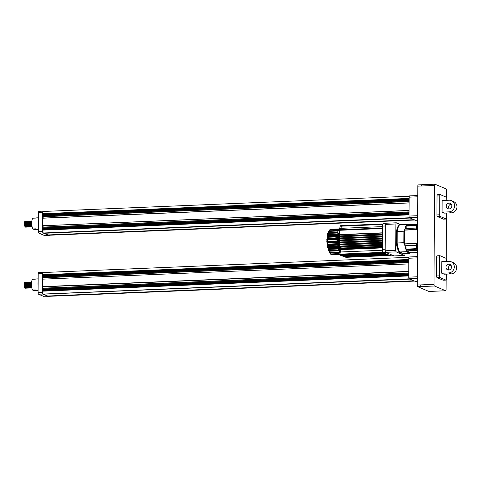 <?xml version="1.0" encoding="UTF-8"?>
<svg xmlns="http://www.w3.org/2000/svg" width="481" height="481" viewBox="0 0 481 481"><rect width="100%" height="100%" fill="white"/><g stroke="black" fill="none" stroke-linecap="round" stroke-linejoin="round"><path stroke-width="0.72" d="M25.222 226.84C24.29 225.619 24.116 223.881 24.705 221.633L24.369 223.827L24.681 225.998L25.74 227.074M25.295 221.314C24.164 220.623 24.2 226.791 25.469 227.122L25.782 227.098M24.705 221.633A2.94 0.92 -92.4 0 1 25.114 221.29M25.541 221.272L25.018 221.867L24.79 223.809L25.102 225.98L25.992 227.128M25.709 221.296C24.585 220.605 24.621 226.779 25.89 227.104L26.413 227.11M26.046 221.284L25.439 221.855L25.204 223.791L25.517 225.962L26.227 227.092M26.13 221.278C25 220.587 25.036 226.761 26.305 227.086L26.617 227.062M26.377 221.242L25.854 221.837L25.625 223.773L26.184 226.569L26.996 227.026M26.545 221.26C25.421 220.569 25.457 226.743 26.726 227.068L27.038 227.044M26.798 221.224L26.275 221.819L26.04 223.755L26.605 226.557L27.411 227.008M26.966 221.242C25.836 220.551 25.872 226.725 27.14 227.05L27.453 227.032M27.387 221.284L26.689 221.801L26.461 223.737L26.774 225.908L27.664 227.062M27.381 221.23C26.257 220.532 26.293 226.707 27.561 227.038L27.874 227.014M27.633 221.188L27.11 221.783L26.876 223.719L27.189 225.89L28.084 227.044M27.802 221.212C26.671 220.514 26.714 226.689 27.982 227.02L28.295 226.996M28.048 221.17L27.525 221.765L27.297 223.701L27.609 225.872L28.505 227.026M28.217 221.194C27.092 220.496 27.128 226.671 28.397 227.002L28.71 226.978M28.469 221.152L27.946 221.747L27.712 223.689L28.03 225.86L28.92 227.008M28.638 221.176C27.507 220.484 27.549 226.653 28.818 226.984L29.131 226.96M28.884 221.134L28.361 221.729L28.132 223.671L28.445 225.842L29.341 226.99M29.052 221.158C27.928 220.466 27.964 226.635 29.233 226.966L29.545 226.942M29.305 221.116L28.782 221.711L28.547 223.653L28.866 225.823L29.756 226.972M29.473 221.14C28.343 220.448 28.385 226.617 29.654 226.948L29.966 226.924M29.72 221.104L29.197 221.693L28.968 223.635L29.281 225.805L30.177 226.954M29.888 221.122C28.764 220.43 28.8 226.605 30.069 226.93L30.592 226.936M30.141 221.086L29.618 221.681L29.383 223.617L29.702 225.787L30.405 226.918M30.309 221.104C29.179 220.412 29.221 226.587 30.489 226.912L30.802 226.888M30.556 221.068L30.032 221.663L29.804 223.599L30.117 225.769L31.012 226.924M30.73 221.086C29.6 220.394 29.636 226.569 30.904 226.894L31.217 226.87M30.976 221.05L30.453 221.645L30.225 223.581L30.537 225.751L31.427 226.906M31.145 221.068C30.02 220.376 30.056 226.551 31.325 226.876L31.638 226.858M31.391 221.032L30.868 221.627L30.64 223.563L31.205 226.365L32.011 226.816M31.566 221.056C30.435 220.358 30.471 226.533 31.74 226.864L32.053 226.84M31.812 221.013L31.289 221.609L31.061 223.545L31.373 225.715L32.119 226.864M31.98 221.038C30.856 220.34 30.892 226.515 32.161 226.846M31.842 221.278L31.475 223.533L31.999 226.244M31.818 221.507L31.56 223.527L31.938 225.902M26.347 225.595L26.389 223.37M26.058 226.804L26.124 226.443M26.497 225L26.521 224.633M26.413 222.944L26.251 222.21M26.587 226.341L26.714 225.866M26.804 223.352L26.635 222.372M26.563 222.12L26.395 221.705M26.834 222.925L26.665 222.192M27.423 222.162L27.231 221.669M27.309 226.755L27.621 226.028M27.718 223.244L27.67 222.889M28.132 223.226L28.084 222.871M28.259 222.126L28.066 221.633M28.487 225.697L28.607 224.549M28.553 223.208L28.505 222.853M28.68 226.256L28.824 225.685M29.365 224.441L29.317 223.25M29.389 223.172L29.341 222.823M29.371 226.719L29.467 226.304M29.756 222.805L29.594 222.072M29.936 226.202L30.056 225.727M30.201 224.405L29.978 222.234M29.906 221.981L29.744 221.567M30.225 223.136L30.014 222.054M30.616 224.386L30.393 222.216M30.646 223.118L30.429 222.036M31.037 224.368L30.988 223.184M30.766 222.024L30.58 221.531M31 225.595L31.115 224.441M31.061 223.106L31.012 222.751M31.451 224.35L31.403 223.166M31.518 224.789L31.536 224.423M31.481 223.088L31.433 222.733M31.782 225.367L31.83 225.018M31.65 226.238L31.782 225.799M38.498 217.791L36.141 217.893A5.874 1.846 87.6 0 0 35.702 218.079L32.918 218.194A5.874 1.846 -92.4 0 0 31.74 223.082A5.874 1.846 -92.4 0 0 32.864 228.956L35.648 228.842A5.874 1.846 87.6 0 0 36.352 229.575A5.874 1.846 87.6 0 0 36.628 229.629L38.432 229.557M38.456 225.144A8.814 2.766 -92.4 0 1 38.486 219.727M26.124 224.825L26.1 225.132M48.942 235.221A2.567 0.806 -92.4 0 1 48.822 235.257A2.567 0.806 -92.4 0 1 48.701 235.233L414.652 219.907M410.287 218.043L44.138 233.285L48.022 234.944L414.165 219.697M409.072 214.225L42.659 229.479L42.659 230.104A2.567 0.806 -92.4 0 0 43.458 232.996L409.8 217.839M42.659 229.479L42.917 228.986L409.072 213.738M42.917 228.986L42.917 228.679L409.078 213.432M42.917 228.679L42.671 227.97L409.078 212.716M42.671 227.97L42.707 227.122L409.084 211.874L42.707 227.122M43.122 227.11L43.122 225.715M42.791 225.727L409.09 210.431M42.683 225.685L42.755 218.109L409.133 202.856L42.755 218.109M43.17 218.091L43.17 216.703M409.139 201.461L42.833 216.715L42.731 215.813L409.145 200.559M42.731 215.813L42.983 215.314L409.145 200.072M42.983 215.314L42.989 215.007L409.151 199.765M42.989 215.007L42.743 214.298L409.151 199.044M42.743 214.298L42.743 213.672A2.567 0.806 -92.4 0 1 43.446 211.454L409.295 196.224M45.052 235.714A1.467 0.463 -92.4 0 1 44.986 235.732A1.467 0.463 -92.4 0 1 44.919 235.72L38.883 233.147A1.467 0.463 -92.4 0 1 38.426 231.493L42.605 231.319L42.701 212.416L38.522 212.59A1.467 0.463 -92.4 0 1 38.925 211.321A1.467 0.463 -92.4 0 1 38.997 211.333M38.426 231.493L38.522 212.59M38.925 211.321L43.11 211.147A1.467 0.463 87.6 0 1 43.176 211.159L43.819 211.436M44.919 235.72L49.098 235.546L43.062 232.972L38.883 233.147M43.11 211.147A1.467 0.463 87.6 0 0 42.701 212.416M42.605 231.319A1.467 0.463 87.6 0 0 43.062 232.972M49.098 235.546A1.467 0.463 87.6 0 0 49.164 235.558A1.467 0.463 87.6 0 0 49.441 235.233M36.177 229.479L34.271 229.557L32.864 228.956M417.748 196.807L409.163 197.162L409.06 216.065L417.652 215.71M417.64 217.382L409.517 217.719L415.554 220.292L417.628 220.208L415.626 220.304A1.467 0.463 -92.4 0 1 415.554 220.292M409.517 217.719A1.467 0.463 -92.4 0 1 409.06 216.065M409.163 197.162A1.467 0.463 -92.4 0 1 409.565 195.893A1.467 0.463 -92.4 0 1 409.632 195.905M25.782 221.994L25.583 221.687M25.523 221.639L25.198 221.633M25.024 221.849L24.711 223.857L25.289 226.479M26.593 224.555L26.545 223.364M26.437 222.721L26.269 222.132M25.445 221.837L25.132 223.839L25.703 226.461M25.944 226.737L26.323 226.798M25.86 221.819L25.547 223.821L26.058 226.329M26.774 221.585L26.449 221.579M26.281 221.801L25.968 223.803L26.539 226.425M26.78 226.707L27.158 226.761M26.695 221.783L26.383 223.785L26.96 226.407M28.265 224.489L28.217 223.298M27.116 221.765L26.804 223.767L27.375 226.389M27.615 226.671L27.994 226.725M28.517 225.793L28.632 225.144M27.531 221.747L27.219 223.749L27.796 226.371M27.952 221.729L27.639 223.731L28.211 226.353M28.451 226.635L28.83 226.689M28.367 221.711L28.06 223.713L28.632 226.341M28.866 226.617L29.251 226.671M29.828 222.799L29.612 221.994M28.788 221.693L28.475 223.701L29.052 226.323M29.287 226.599L29.666 226.653M30.357 224.399L30.309 223.208M30.243 222.781L30.026 221.975M29.203 221.675L28.896 223.683L29.407 226.19M30.664 222.763L30.447 221.957M29.624 221.663L29.311 223.665L29.888 226.286M31.024 225.685L31.145 225.042M30.038 221.645L29.732 223.647L30.303 226.268M30.537 226.551L30.922 226.605M30.459 221.627L30.147 223.629L30.724 226.25M30.874 221.609L30.568 223.611L31.139 226.232M31.379 226.515L31.758 226.569M31.295 221.591L30.982 223.593L31.493 226.106M31.71 221.573L31.403 223.575L31.974 226.196M25.445 288.215L24.675 287.061L24.471 284.884L24.802 282.942L25.409 282.341M24.357 283.02L24.363 287.428L24.05 284.902L24.399 282.93L25.204 282.389C23.918 281.692 23.816 287.872 24.94 288.203L25.445 287.891L24.94 288.203M25.499 282.66L26.245 282.305M26.196 286.123L26.178 286.478M25.655 288.149L25.361 288.191C24.23 287.854 24.333 281.674 25.601 282.365L25.367 282.341M26.395 287.283L26.263 287.716M25.866 288.197L25.096 287.043L24.886 284.866L25.234 282.894L26.04 282.353M26.443 287.41L26.311 287.8M26.07 288.137L25.776 288.173C24.651 287.836 24.753 281.656 26.016 282.347M26.726 283.808L26.9 284.83M26.281 288.179L25.511 287.025L25.595 283.014M27.014 286.442L26.912 287.187M26.491 288.119L26.196 288.155C25.066 287.818 25.168 281.644 26.437 282.329L26.455 282.335M27.231 287.253L27.098 287.68M26.864 288.071L25.932 287.007L25.721 284.83L26.058 282.888L26.665 282.287M26.954 282.96L27.11 283.357M26.906 288.101L26.617 288.137C25.487 287.8 25.589 281.625 26.852 282.311L26.876 282.323M27.279 288.053L26.347 286.989L26.142 284.812L26.473 282.87L27.086 282.269M27.597 283.58L27.766 284.349M27.327 288.083L27.032 288.119C25.902 287.782 26.004 281.607 27.273 282.293L27.297 282.305M27.7 288.035L26.768 286.971L26.557 284.794L26.894 282.852L27.501 282.257M28.181 284.337L28.229 284.698M27.742 288.065L27.453 288.101C26.323 287.77 26.425 281.589 27.688 282.275L27.712 282.287M28.571 284.758L28.626 285.948M27.952 288.107L27.183 286.953L26.978 284.776L27.309 282.834L27.922 282.239M28.433 283.543L28.65 284.68M28.163 288.047L27.868 288.083C26.738 287.752 26.84 281.571 28.108 282.257L28.132 282.269M28.577 282.972L28.74 283.435M28.373 288.089L27.603 286.935L27.393 284.764L27.73 282.816L28.445 282.245M29.125 286.003L29.1 286.357M28.577 288.029L28.289 288.065C27.158 287.734 27.261 281.553 28.523 282.239L28.547 282.251M28.788 288.077L28.018 286.916L27.814 284.746L28.157 282.774L28.86 282.227M28.842 282.521L29.594 282.167M29.437 284.283L29.485 284.644M29.539 285.985L29.521 286.339M28.998 288.011L28.704 288.047C27.573 287.716 27.676 281.535 28.944 282.227L28.968 282.233M29.876 285.894L29.786 286.892M29.209 288.059L28.439 286.904L28.229 284.728L28.565 282.786L29.173 282.185M29.96 285.967L29.84 287.067M29.413 287.993L29.125 288.035C27.994 287.698 28.096 281.517 29.365 282.209L29.383 282.215M29.624 288.041L28.86 286.886L28.944 282.87M30.273 284.247L30.321 284.614M30.357 286.303L30.255 287.049M29.834 287.981L29.539 288.017C28.409 287.68 28.511 281.499 29.78 282.191L29.551 282.167M30.489 283.652L30.712 285.864M30.592 287.037L30.441 287.542M30.044 288.023L29.275 286.868L29.064 284.692L29.401 282.75L30.008 282.149M30.525 283.453L30.688 284.229M30.796 285.93L30.778 286.285M30.249 287.963L29.96 287.999C28.83 287.662 28.932 281.487 30.201 282.173L29.966 282.149M30.67 282.888L30.832 283.351M31.085 284.656L31.133 285.846M30.465 288.005L29.696 286.85L29.485 284.674L29.834 282.702L30.598 282.191M31.301 287.969L30.531 286.814L30.321 284.638L30.658 282.684L31.265 282.1M30.706 282.78L30.892 283.273M31.109 284.211L31.157 284.578M31.211 285.918L31.193 286.273M30.67 287.945L30.375 287.981C29.245 287.644 29.347 281.469 30.616 282.155L30.64 282.161M30.88 287.987L30.111 286.832L29.9 284.656L30.237 282.714L30.844 282.113M31.133 282.786L31.289 283.189M31.572 286.628L31.512 287.001M31.085 287.927L30.796 287.963C29.666 287.626 29.768 281.451 31.037 282.137L31.055 282.149M31.505 287.909L31.211 287.945C30.081 287.614 30.183 281.433 31.451 282.119L31.475 282.131M31.716 287.951L30.946 286.796L30.736 284.62L31.56 282.094M31.8 287.951L31.632 287.927C30.501 287.596 30.604 281.415 31.872 282.1M24.363 287.428A2.94 0.92 87.6 0 0 24.898 288.209A2.94 0.92 87.6 0 0 25.036 288.233A2.94 0.92 87.6 0 0 25.228 288.161M31.758 287.728L31.157 284.608L31.451 282.768M31.716 287.524L31.241 284.602L31.463 282.978M38.113 290.632L36.309 290.704A5.874 1.846 -92.4 0 1 36.033 290.65A5.874 1.846 -92.4 0 1 35.329 289.917L32.54 290.031A5.874 1.846 87.6 0 1 31.421 284.157A5.874 1.846 87.6 0 1 32.6 279.269L35.384 279.154A5.874 1.846 -92.4 0 1 35.816 278.968L38.173 278.866M32.54 290.031L33.953 290.632L35.859 290.554M48.136 296.001L48.383 296.308A2.567 0.806 87.6 0 0 48.503 296.332A2.567 0.806 87.6 0 0 48.623 296.296M43.248 272.553A2.567 0.806 87.6 0 0 43.128 272.529A2.567 0.806 87.6 0 0 42.424 274.747L42.418 275.373L408.832 260.119M42.418 275.373L42.671 276.082L408.826 260.84M42.671 276.082L42.665 276.389L408.826 261.147M42.665 276.389L42.412 276.888L408.826 261.634M42.412 276.888L42.52 277.79L408.82 262.536L42.514 277.79M42.851 277.777L42.845 279.148M42.46 286.802L408.772 271.555L42.472 286.802L42.4 279.166L408.814 263.913M42.803 286.79L42.803 288.185M42.382 288.197L408.766 272.949L42.382 288.197L42.346 289.045L408.76 273.791M42.346 289.045L42.599 289.754L408.754 274.507M42.599 289.754L42.593 290.061L408.754 274.819M42.593 290.061L42.34 290.554L408.754 275.3M42.34 290.554L42.34 291.179A2.567 0.806 87.6 0 0 43.14 294.071L409.481 278.914M43.771 294.138L409.968 279.118M43.819 294.36L47.703 296.019L413.846 280.778M48.184 296.224L414.333 280.982M38.678 272.408A1.467 0.463 87.6 0 0 38.606 272.396A1.467 0.463 87.6 0 0 38.203 273.665L42.382 273.491L42.286 292.4L38.107 292.568A1.467 0.463 87.6 0 0 38.564 294.222L44.595 296.795A1.467 0.463 87.6 0 0 44.667 296.807A1.467 0.463 87.6 0 0 44.733 296.789M38.203 273.665L38.107 292.568M38.564 294.222L42.743 294.047L48.779 296.621L44.595 296.795M43.5 272.511L42.857 272.234A1.467 0.463 -92.4 0 0 42.785 272.222A1.467 0.463 -92.4 0 0 42.382 273.491M49.116 296.308A1.467 0.463 -92.4 0 1 48.846 296.633A1.467 0.463 -92.4 0 1 48.779 296.621M42.743 294.047A1.467 0.463 -92.4 0 1 42.286 292.4M38.167 280.802A8.814 2.766 87.6 0 0 38.137 286.219M417.328 276.785L408.742 277.14L408.844 258.237L417.43 257.882M415.235 281.367A1.467 0.463 87.6 0 0 415.301 281.379L417.304 281.295L415.235 281.367L409.199 278.794L417.322 278.457M408.742 277.14A1.467 0.463 87.6 0 0 409.199 278.794M409.313 256.98A1.467 0.463 87.6 0 0 409.247 256.968A1.467 0.463 87.6 0 0 408.844 258.237M25.806 284.872L25.854 286.063M24.886 287.686L24.393 284.932L24.759 283.044M25.818 287.836L25.493 287.872M25.301 287.668L24.814 284.914L25.18 283.026M25.721 287.65L25.228 284.896L25.547 283.129M26.653 287.8L26.329 287.836M26.136 287.632L25.649 284.878L26.016 282.996M26.942 282.942L27.128 283.303M27.309 287.373L27.122 287.728M26.557 287.614L26.064 284.86L26.437 282.978M27.615 283.483L27.79 284.121M27.892 284.788L27.946 285.979M26.972 287.596L26.485 284.842L26.852 282.96M27.062 282.666L27.441 282.575M27.778 282.906L27.964 283.273M27.393 287.578L26.9 284.824L27.273 282.942M27.808 287.56L27.321 284.806L27.688 282.924M27.898 282.63L28.277 282.545M28.229 287.548L27.736 284.788L28.108 282.906M28.319 282.612L28.692 282.527M28.644 287.53L28.157 284.776L28.523 282.888M28.734 282.594L29.113 282.509M30.008 286.321L29.858 287.139M29.064 287.512L28.571 284.758L28.89 282.99M30.423 286.303L30.279 287.121M29.479 287.494L28.992 284.74L29.359 282.858M30.652 287.235L30.465 287.59M29.9 287.476L29.407 284.722L29.78 282.84M30.736 287.44L30.243 284.686L30.67 282.666L30.91 283.201M31.241 284.65L31.289 285.84M30.321 287.458L29.828 284.704L30.195 282.822M30.826 282.509L31.199 282.419M31.157 287.422L30.664 284.668L31.031 282.786M31.572 287.404L31.085 284.65L31.397 282.882M446.56 197.511L446.596 190.608A1.467 0.463 87.6 0 0 446.14 188.955L434.998 184.205A1.467 0.463 87.6 0 0 434.926 184.193L421.554 184.746L421.146 186.021L417.803 186.159L417.286 285.041L420.628 284.902L421.085 286.556L417.742 286.694L428.89 291.444L432.365 291.3M417.742 286.694A1.467 0.463 -92.4 0 1 417.286 285.041M417.803 186.159A1.467 0.463 -92.4 0 1 418.205 184.89A1.467 0.463 -92.4 0 1 418.278 184.902M434.926 184.193A1.467 0.463 87.6 0 0 434.523 185.462L434.006 284.343A1.467 0.463 87.6 0 0 434.463 285.997L445.61 290.746A1.467 0.463 87.6 0 0 445.677 290.758A1.467 0.463 87.6 0 0 446.079 289.49L446.127 279.984M446.242 258.586L446.452 218.909M405.958 250.95A14.983 4.702 87.6 0 0 406.343 251.695L410.022 253.265A14.983 4.702 87.6 0 0 410.413 252.85L406.517 250.926A14.983 4.702 -92.4 0 1 404.599 243.987L404.671 230.026A14.983 4.702 -92.4 0 1 406.649 224.747L406.673 224.759M406.517 250.926L410.972 252.826A14.983 4.702 -92.4 0 1 410.972 252.826L410.413 252.85M416.925 225.084L406.126 225.535A14.983 4.702 -92.4 0 1 406.619 224.789L406.096 224.771A14.983 4.702 -92.4 0 1 406.487 224.356L407.365 224.729M404.599 243.987L404.04 244.011L404.112 230.05L404.671 230.026M404.04 244.011A14.983 4.702 -92.4 0 1 403.86 242.707L403.92 231.193A14.983 4.702 -92.4 0 1 404.112 230.05M397.234 231.65L397.084 231.656A13.805 4.329 -92.4 0 0 398.448 249.236L398.49 249.236M403.86 242.707L397.174 242.989L397.234 231.469L403.92 231.193M406.487 224.356L399.801 224.633A14.983 4.702 -92.4 0 0 397.234 231.469M410.022 253.265L403.331 253.541L399.657 251.972A14.983 4.702 -92.4 0 1 397.174 242.989M397.54 229.738L397.474 229.744A13.805 4.329 -92.4 0 1 397.859 228.451A13.805 4.329 -92.4 0 0 396.645 237.253A13.805 4.329 -92.4 0 0 398.755 250M401.821 252.898L401.581 252.904A13.805 4.329 -92.4 0 1 400.09 252.158A13.805 4.329 -92.4 0 0 401.581 252.904L401.304 252.916A13.805 4.329 -92.4 0 1 396.368 237.265A13.805 4.329 -92.4 0 1 398.629 226.335M399.657 251.972L406.343 251.695M396.164 251.882L404.587 255.471L393.999 255.91L385.576 252.321L396.164 251.882A19.829 6.223 -92.4 0 1 395.737 250.342L385.149 250.787L385.287 224.411L395.875 223.966L395.737 250.342M404.587 255.471A19.829 6.223 -92.4 0 0 405.026 254.305L405.032 253.469M400.553 224.603L396.314 222.799L385.726 223.238A19.829 6.223 -92.4 0 0 385.287 224.411M385.576 252.321A19.829 6.223 -92.4 0 1 385.149 250.787M395.875 223.966A19.829 6.223 -92.4 0 1 396.314 222.799M410.978 252.808L406.481 250.86A14.983 4.702 -92.4 0 1 406 249.699L405.964 249.11A2.056 0.643 -92.4 0 0 406.06 248.124A2.056 0.643 -92.4 0 0 405.591 245.959M406.667 224.759L417.213 224.326L406.667 224.759M416.57 245.262L404.906 245.743A14.983 4.702 -92.4 0 1 404.611 244.089L404.689 229.936A14.983 4.702 -92.4 0 1 404.996 228.541L405.182 228.493M404.906 245.743L416.57 245.472M406.126 225.535L406.084 226.088A2.056 0.643 -92.4 0 1 406.168 227.146A2.056 0.643 -92.4 0 1 406.018 228.361M417.484 247.108L416.558 247.15L416.582 243.374L404.599 243.873M404.671 230.134L416.654 229.635L416.672 225.866L417.598 225.823M417.61 223.743L417.466 223.749A17.039 5.345 -92.4 0 0 416.672 225.866M417.328 249.928A17.039 5.345 -92.4 0 1 416.558 247.15M449.068 203.126A2.94 2.76 113.1 0 1 451.779 206.529A2.94 2.76 113.1 0 1 447.901 208.742A2.94 2.76 113.1 0 1 449.068 203.126M446.771 200.318L446.783 198.857A1.467 0.463 87.6 0 0 446.326 197.204L440.289 194.631A1.467 0.463 87.6 0 0 440.217 194.619A1.467 0.463 87.6 0 0 439.814 195.887L439.718 214.791A1.467 0.463 87.6 0 0 440.175 216.444L446.212 219.017A1.467 0.463 87.6 0 0 446.278 219.029A1.467 0.463 87.6 0 0 446.681 217.761L446.705 213.035M442.057 212.145L444.378 213.131L451.346 212.842L449.026 211.856L442.057 212.145L442.117 200.511L449.086 200.222A5.874 5.519 -66.9 0 1 451.358 200.631L453.679 201.623A5.874 5.519 113.1 0 1 456.95 206.794A5.874 5.519 113.1 0 1 451.346 212.842M440.175 216.444L437.385 216.558L443.422 219.132L446.212 219.017M437.385 216.558A1.467 0.463 -92.4 0 1 436.928 214.905L439.718 214.791M439.814 195.887L437.031 196.001L436.928 214.905M437.031 196.001A1.467 0.463 -92.4 0 1 437.433 194.733A1.467 0.463 -92.4 0 1 437.5 194.745M449.194 208.934A2.94 2.76 113.1 0 1 451.238 204.13M449.026 211.856A5.874 5.519 -66.9 0 0 454.629 205.808A5.874 5.519 -66.9 0 0 451.358 200.631M390.746 255.826L393.5 255.7L390.849 255.844M386.069 252.537L393.5 255.7L386.069 252.537L383.285 252.651L386.069 252.537M382.485 228.054L382.491 226.082L385.281 225.962L382.491 226.082C382.557 224.338 382.87 223.497 383.435 223.569C382.87 223.497 382.557 224.338 382.491 226.082L382.371 249.344C382.419 251.136 382.72 252.236 383.285 252.651L390.716 255.814L393.5 255.7M385.281 225.962L385.161 249.23L385.281 225.962M383.303 223.539L386.087 223.424M382.978 252.357L340.963 254.106L340.969 251.972L340.332 249.657L341.143 254.768L342.52 255.351L341.143 254.768L342.52 255.351L341.143 254.768L340.332 249.657L339.652 249.368L339.466 248.707L339.472 248.124L339.652 249.368L340.332 249.657L339.652 249.368L339.466 248.707L382.106 246.933L382.106 246.35L382.106 246.933L382.106 246.35L339.472 248.124L340.969 251.972L340.963 254.106L339.147 254.178L339.141 251.557L339.839 251.527L339.219 249.705L338.534 249.417L338.353 248.755L338.438 232.954L337.74 232.984L337.939 229.864L339.754 229.792L339.544 234.602L339.754 229.792L339.562 230.291L339.754 229.792L382.389 228.012L382.371 249.344C382.419 251.136 382.72 252.236 383.285 252.651L390.716 255.814M337.939 229.864L337.752 230.369L382.203 228.517L382.179 232.828L382.203 228.517L382.179 232.828L339.544 234.602L340.013 234.8L339.869 236.051M339.7 240.061L339.526 237.945L339.52 238.672L382.161 236.899L382.161 236.171L382.161 236.899L382.161 236.171L339.526 237.945L339.532 235.912L339.532 236.634L382.167 234.86L382.173 234.133L382.167 234.86L382.173 234.133L339.532 235.912L339.736 238.035M382.148 238.209L382.148 238.931L382.148 238.209L339.514 239.983L339.508 240.71L382.148 238.931L382.148 238.209M340.193 246.392L339.49 244.053L339.49 244.781L339.49 244.053L339.49 244.781L382.124 243.007L382.13 242.28L382.124 243.007L382.13 242.28L339.49 244.053L339.502 242.015L339.502 242.743L382.136 240.969L382.142 240.241L382.136 240.969L382.142 240.241L339.502 242.015L339.923 244.234M338.353 248.755L339.466 248.707L339.484 246.092L339.478 246.819L382.112 245.039L382.118 244.312L382.112 245.039L382.118 244.312L339.484 246.092L339.478 246.819L340.326 247.18L340.608 248.611M383.597 252.333L383.778 252.994L385.155 253.577L383.778 252.994L385.155 253.577L342.52 255.351L343.169 255.633L385.804 253.854L343.169 255.633L342.935 255.339M342.935 255.531L343.819 255.91L386.459 254.13L343.584 255.808L343.59 255.14M343.584 255.808L387.109 254.407L344.468 256.187L344.24 255.495M387.524 254.587L344.889 256.361L387.524 254.587M388.173 254.864L345.538 256.638L388.173 254.864M388.822 255.14L346.188 256.914L388.822 255.14M346.837 256.998L389.658 255.501L389.85 254.996M382.106 246.933L382.383 247.631M341.48 225.763L340.434 230.08L341.095 228.319L340.434 230.08L341.095 228.319L341.294 225.685L341.095 228.319L341.294 225.685L382.852 223.954M339.76 242.129L339.514 239.983L339.502 242.743M344.24 256.084L344.889 256.169M345.538 256.445L344.889 256.361M346.188 256.722L345.538 256.638M346.188 256.914L347.023 257.275L347.21 256.77M340.326 247.18L382.112 245.436M340.007 245.003L382.642 243.224M339.808 242.875L382.443 241.101M339.712 240.795L382.347 239.021M339.712 238.756L382.353 236.983M339.808 236.754L382.449 234.981M340.013 234.8L382.648 233.026M346.837 257.197L345.911 257.317L346.098 256.818L345.911 257.317L339.333 254.84L383.778 252.994M339.472 230.134L340.181 225.727L339.989 226.232L382.678 224.453M338.365 233.177L338.901 233.153M337.74 232.984L338.203 233.183M339.544 234.602L339.532 236.634M339.52 238.672L339.508 240.71M339.49 244.781L339.478 246.819M332.167 254.762L331.156 254.341L332.245 254.762L339.171 254.473L332.094 254.467L339.147 254.172L339.333 254.84M339.604 229.046L339.057 229.81M337.89 233.051L337.325 243.386L339.159 251.888M339.388 229.178L330.832 229.599M339.538 229.635L330.2 230.026L329.22 231.205M337.752 230.994L329.311 231.349L328.505 232.81L328.216 232.281L328.337 231.475L329.371 230.874L337.752 230.525M337.933 233.002L328.595 233.393L327.771 234.271L327.886 234.602L337.638 234.193M337.59 234.95L328.18 235.395L327.411 236.033M337.668 235.882L328.09 236.027L327.314 236.664L337.902 236.46M337.5 237.674L327.122 238.714M337.44 238.949L327.838 239.069L327.236 239.544L337.686 239.111M337.265 241.462L327.08 241.624M327.85 242.31L337.698 241.925L326.815 242.075M337.518 244.847L337.379 244.426L327.272 244.564L337.626 244.132M327.272 244.564L327.032 244.859L327.994 245.172L337.325 244.787L337.464 245.136L327.363 245.274M337.86 247.468L328.517 247.865L327.699 247.33L338.269 246.669M338.041 248.01L328.655 248.503L327.838 247.968M338.822 250.841L329.263 251.034L338.6 250.649L338.546 250.126L329.214 250.517L328.331 249.735L328.421 249.411L338.197 249.008M339.418 252.194L330.08 252.585L329.112 251.617L329.172 251.22L338.72 250.823M339.153 253.595L331.066 253.932L330.002 252.85M332.094 254.467L331.523 254.329M328.595 233.393L328.577 232.978L327.549 234.079L327.651 235.431M327.206 236.652L327.182 238.75M326.966 239.273L326.954 241.931M326.96 242.081L327.164 244.739L327.351 242.634L337.8 242.202M327.423 245.268L327.597 247.366L327.615 245.346M328.096 248.503L328.132 250.385L328.066 248.497M328.89 250.595L329.04 252.453L330.128 252.988L330.08 252.585M448.749 264.207A2.94 2.76 113.1 0 1 451.455 267.604A2.94 2.76 113.1 0 1 447.583 269.817A2.94 2.76 113.1 0 1 448.749 264.207M446.452 261.393L446.458 259.932A1.467 0.463 87.6 0 0 446.001 258.279L439.971 255.706A1.467 0.463 87.6 0 0 439.899 255.694A1.467 0.463 87.6 0 0 439.496 256.962L439.4 275.866A1.467 0.463 87.6 0 0 439.856 277.519L445.887 280.092A1.467 0.463 87.6 0 0 445.959 280.104A1.467 0.463 87.6 0 0 446.362 278.836L446.386 274.11M441.738 273.22L444.059 274.206L451.028 273.917L448.707 272.931L441.738 273.22L441.798 261.586L448.767 261.297A5.874 5.519 -66.9 0 1 451.04 261.706L453.361 262.698A5.874 5.519 113.1 0 1 456.631 267.869A5.874 5.519 113.1 0 1 451.028 273.917M439.856 277.519L437.067 277.633L443.103 280.207L445.887 280.092M437.067 277.633A1.467 0.463 -92.4 0 1 436.61 275.98L439.4 275.866M439.496 256.962L436.712 257.076L436.61 275.98M436.712 257.076A1.467 0.463 -92.4 0 1 437.115 255.808A1.467 0.463 -92.4 0 1 437.181 255.82M448.869 270.009A2.94 2.76 113.1 0 1 450.919 265.205M448.707 272.931A5.874 5.519 -66.9 0 0 454.311 266.883A5.874 5.519 -66.9 0 0 451.04 261.706M48.701 235.233L414.85 219.991M43.458 232.996L409.602 217.755M42.659 230.104L409.066 214.851M42.671 227.224L409.084 211.971M43.128 225.757L409.09 210.522M42.719 218.212L409.133 202.958M43.176 216.745L409.139 201.509M42.767 216.684L409.139 201.431M42.731 216.552L409.139 201.298M42.743 213.672L409.157 198.419M48.383 296.308L414.532 281.066M42.424 274.747L408.838 259.493M42.406 277.627L408.82 262.373M42.442 277.759L408.82 262.506M42.857 277.82L408.82 262.584M42.364 286.646L408.772 271.392M42.4 286.778L408.772 271.524M42.809 286.832L408.772 271.597M42.352 288.299L408.766 273.046M42.34 291.179L408.748 275.926M43.14 294.071L409.283 278.83M434.523 185.462L421.146 186.021M434.006 284.343L420.628 284.902M434.463 285.997L421.085 286.556M445.61 290.746L432.233 291.306M401.882 252.922A14.099 4.425 -92.4 0 1 395.995 237.235A14.099 4.425 -92.4 0 1 399.296 225.192M417.466 250.487L406.547 250.938M406.481 250.86L417.466 250.403M410.936 252.808L417.454 252.537M417.201 224.35L406.619 224.789M404.689 229.936L416.654 229.437M416.576 243.59L404.611 244.089M416.943 248.653L405.964 249.11M417.111 249.236L406 249.699M416.738 225.649L406.084 226.088M416.66 228.054L404.996 228.541M382.371 249.344L385.161 249.23L382.371 249.344M347.023 257.275L389.658 255.501M339.159 252.044L382.413 250.246M382.972 247.883L339.219 249.705M338.534 249.417L382.287 247.595M382.491 226.599L339.983 228.367M341.294 225.685L340.181 225.727M328.09 236.027L328.042 235.624L337.379 235.239L337.428 235.636M337.103 238.179L327.868 238.36L326.833 239.009M327.838 239.069L327.759 238.708L337.097 238.317L337.199 238.702M337.157 241.185L337.428 240.879M327.741 241.865L327.826 241.57C326.906 241.552 326.539 241.672 326.737 241.925L337.187 241.919M327.05 245.003L328.132 245.526L337.536 244.991M327.405 245.298L327.435 247.847L327.699 247.33L327.477 247.595L328.499 248.268L337.836 247.877L338.077 247.21M327.507 247.721L328.655 248.503L338.065 248.142M339.165 251.557L337.482 242.965L338.059 232.972M339.135 229.81L339.977 228.625M330.369 229.617L331.271 229.227L339.628 228.878L331.271 229.227L330.381 229.617M327.814 235.389L327.904 235.005L337.572 234.602M327.375 238.648L327.501 237.283L337.301 236.874M337.752 240.915L327.302 241.354L327.314 239.887L337.764 239.454M337.915 243.669L327.465 244.107M337.656 246.308L327.844 246.717M338.101 248.605L328.409 249.008L328.264 248.527M338.42 235.918L338.377 243.693M339.514 250.054L339.748 250.805M339.628 229.239L329.485 229.954M330.2 230.026L330.255 229.665L329.461 229.972L329.022 230.904M330.297 229.629L339.586 229.275M328.325 231.517L329.413 230.832L337.752 230.489M329.311 231.349L329.335 230.946L328.301 231.553L328.282 233.327M329.371 230.874L337.752 230.597M337.945 232.485L328.607 232.876L327.579 233.976M327.543 233.574L328.667 232.792L338.005 232.401M327.549 234.079L327.555 233.519M327.886 234.602L327.904 235.005M328.607 232.876L337.915 232.588M337.397 235.113L328.18 235.395L327.092 236.297M327.032 236.093L328.132 235.353L337.632 234.884M327.17 238.72L327.014 236.153L327.314 236.664L327.074 236.424L328.06 235.498M327.453 236.899L327.501 237.283M326.779 238.955L327.844 238.348L337.181 237.963M327.062 241.709L326.749 239.021L327.092 239.424L326.821 239.153L327.765 238.564M327.236 239.544L327.314 239.887M328.012 245.316L328.042 244.817M327.032 244.859L327.254 244.51M337.542 245.166L328.108 245.532L327.008 245.045M328.529 248.394L328.517 247.865M338.047 248.172L328.613 248.539L327.459 247.913M328.409 249.008L328.421 249.411M338.564 250.541L329.226 250.932L329.214 250.517M328.126 249.958L328.331 249.735L329.226 250.932L328.162 250.06M338.672 250.733L329.335 251.124L328.15 250.433M329.13 250.829L329.172 251.22M339.466 252.597L330.17 253.06L329.064 252.489M330.17 253.06L339.508 252.669M339.147 253.962L331.144 254.293L331.066 253.932M329.816 253.06L330.267 254.004L331.187 254.335L330.267 254.004L329.804 252.91M331.187 254.335L339.147 253.998L331.217 254.341L330.309 254.04M48.822 235.257L414.911 220.015M42.833 216.715L409.139 201.467M44.986 235.732L49.164 235.558M417.755 195.551L409.565 195.893M48.503 296.332L414.592 281.09M43.128 272.529L408.97 257.299M38.606 272.396L42.785 272.222M44.667 296.807L48.846 296.633M417.436 256.626L409.247 256.968M445.677 290.758L428.956 291.456M421.536 184.746L418.205 184.89M417.454 252.543L410.96 252.814M416.57 245.502L405.044 245.977M416.66 227.922L405.092 228.403M446.278 219.029L443.494 219.144M440.217 194.619L437.433 194.733M389.688 255.501L345.935 257.323M382.365 228.006L337.915 229.858M382.858 223.948L340.151 225.727M338.985 233.171L338.287 233.201M339.159 251.978L337.277 242.887L337.866 233.038M338.991 229.816L339.977 228.541M329.016 231.169L329.461 229.972L330.315 229.617L339.652 229.233M327.531 233.628L327.621 235.443M326.737 241.925L327.236 242.358M327.224 244.54L327.08 242.292M328.908 250.715L329.04 252.453L330.219 253.102L339.556 252.711M332.245 254.762L339.171 254.473M445.959 280.104L443.169 280.219M439.899 255.694L437.115 255.808"/></g></svg>
